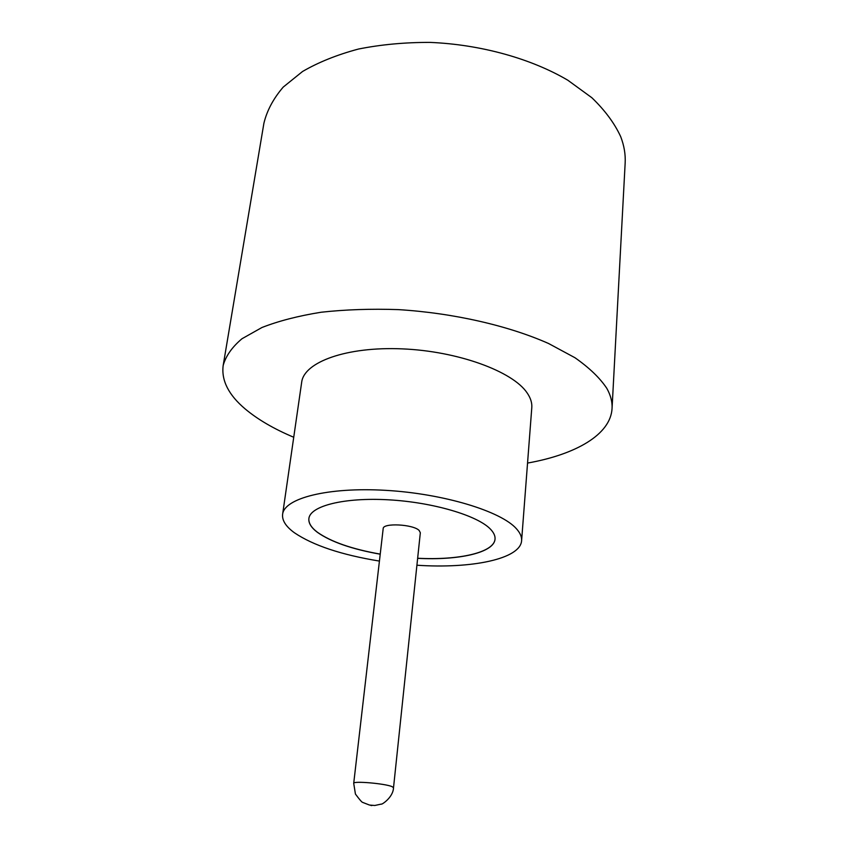 <?xml version="1.0" encoding="UTF-8"?>
<svg xmlns="http://www.w3.org/2000/svg" width="848" height="848" viewBox="0 0 848 848"><rect width="100%" height="100%" fill="white"/><g stroke="black" fill="none" stroke-linecap="round" stroke-linejoin="round"><path stroke-width="1.27" d="M393.514 787.718L420.332 532.724L419.135 530.445C413.146 524.212 382.787 522.707 383.179 528.622L353.711 783.319C352.863 780.743 385.299 783.541 392.094 786.647L393.514 787.718C393.154 797.841 380.869 805.24 381.356 804.074L374.763 805.483L369.463 805.038L362.796 802.452C362.054 802.494 359.594 799.696 355.429 794.046L353.711 783.319M416.909 565.224C471.552 568.923 520.502 559.002 521.605 540.664L531.791 407.665C532.162 402.885 530.604 397.966 527.117 392.9C512.775 371.35 457.867 351.146 402.196 348.867C346.472 346.44 303.944 362.085 301.676 382.257L282.617 514.28C281.928 520.386 285.861 526.544 294.404 532.756C313.166 545.434 341.511 554.878 379.416 561.079M521.605 540.664C521.891 536.879 520.184 532.926 516.474 528.802C501.2 511.28 443.663 493.653 385.766 490.345C327.794 486.911 284.228 498.285 282.617 514.28M527.551 463.072C575.569 454.517 610.624 434.727 612.055 408.492C612.426 401.994 610.677 395.274 606.808 388.342C599.939 377.996 589.307 367.778 574.933 357.708L548.571 343.504C508.281 325.611 453.245 313.007 398.306 309.615C371.085 308.693 345.369 309.562 321.18 312.234C298.401 315.88 278.663 320.968 261.968 327.498L241.956 338.755C232.013 347.161 225.748 356.086 223.162 365.552C221.264 380.498 228.621 394.988 245.242 409.001C257.834 419.537 273.999 428.961 293.737 437.261M612.055 408.492L625.156 163.113C625.633 154.474 624.149 145.655 620.704 136.666C614.546 123.299 604.931 110.314 591.851 97.721L567.831 80.231C531.06 58.565 480.699 44.499 430.021 42.4C404.878 42.336 381.017 44.541 358.45 49.046C337.122 54.749 318.488 62.233 302.556 71.486L283.211 87.1C273.385 98.569 266.95 110.611 263.908 123.225L223.162 365.552M417.64 558.334C458.916 560.539 494.214 552.652 495.041 539.074C495.296 535.936 493.801 532.671 490.557 529.258C477.816 515.595 432.978 502.249 388.501 499.811C343.959 497.278 310.145 506.002 308.884 518.52C308.386 523.068 311.227 527.668 317.417 532.343C330.921 541.861 351.856 549.154 380.222 554.2M308.895 518.478C308.418 523.004 311.258 527.594 317.428 532.258C330.932 541.777 351.867 549.069 380.233 554.115M417.651 558.249C458.885 560.454 494.14 552.578 495.041 539.031M371.88 805.558L370.936 805.494L371.88 805.558"/></g></svg>
